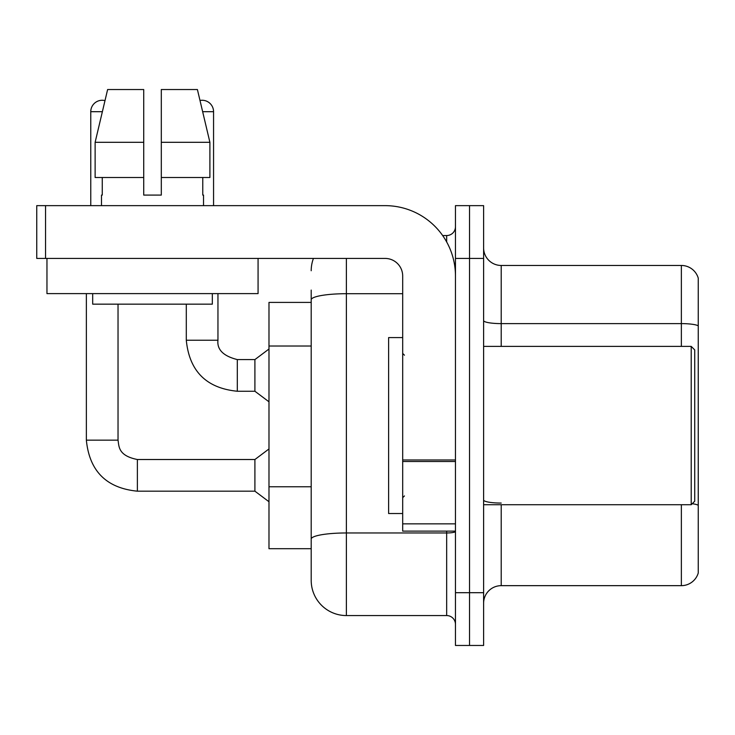 <?xml version="1.0" encoding="UTF-8"?>
<svg xmlns="http://www.w3.org/2000/svg" width="735" height="735" viewBox="0 0 735 735"><rect width="100%" height="100%" fill="white"/><g stroke="black" fill="none" stroke-linecap="round" stroke-linejoin="round"><path stroke-width="1.1" d="M311.199 302.407L268.982 302.407L268.982 548.705L311.199 548.705L311.199 580.374L311.199 290.086M483.612 603.251A17.594 17.594 0 0 1 501.206 585.657L681.363 585.657L681.363 504.724M469.536 592.695L469.536 645.468L483.612 645.468L483.612 592.695L469.536 592.695L469.536 645.468L455.461 645.468L455.461 592.695L469.536 592.695L469.536 258.426L469.536 592.695M455.461 592.695L455.461 205.644L469.536 205.644L469.536 258.426L469.536 205.644L483.612 205.644L483.612 592.695M698.25 278.124A17.594 17.594 0 0 0 681.363 265.464A17.594 17.594 0 0 1 698.25 278.124L698.25 572.988A17.594 17.594 0 0 1 681.363 585.657M698.25 279.539L698.25 325.816A17.594 3.059 180 0 0 681.363 323.611L681.363 265.464L501.206 265.464A17.594 17.594 0 0 1 483.612 247.87A17.594 17.594 0 0 0 501.206 265.464L501.206 346.387M698.25 571.582L698.25 505.505M698.25 326.055L698.25 505.257A17.594 3.059 180 0 0 692.223 503.714M346.387 258.426L346.387 615.562L446.669 615.562L446.669 531.12M442.672 235.549L446.669 235.549A8.792 8.792 0 0 0 455.461 226.757M311.199 561.025L311.199 545.186M455.461 624.355A8.792 8.792 0 0 0 446.669 615.562M311.199 270.737A35.188 35.188 0 0 1 313.432 258.426M346.387 615.562A35.188 35.188 0 0 1 311.199 580.374M455.461 531.12L402.688 531.12L402.688 459.972L455.461 459.972M455.461 276.02A70.376 70.376 0 0 0 385.094 205.644L45.542 205.644L45.542 258.426L385.094 258.426A17.594 17.594 0 0 1 402.688 276.02L402.688 459.972M45.542 258.426L36.75 258.426L36.75 205.644L45.542 205.644M402.688 337.595L388.613 337.595L388.613 513.526L402.688 513.526M691.212 504.724L694.731 501.206L694.731 349.906L691.212 346.387L691.212 504.724L483.612 504.724M258.068 293.605L46.957 293.605L46.957 258.426L258.068 258.426L258.068 293.605M161.305 195.087L143.72 195.087L161.305 195.087L143.72 195.087L161.305 195.087L161.305 89.532L197.403 89.532L199.993 100.465A11.438 11.438 0 0 1 213.563 111.692L213.563 205.644M90.763 205.644L90.763 111.692A11.438 11.438 0 0 1 104.995 100.612L95.127 142.305L107.622 89.532L143.72 89.532L143.72 195.087M101.494 195.087L102.257 195.087L101.494 195.087L101.494 205.644M203.531 195.087L202.768 195.087L203.531 195.087L203.531 205.644M202.768 177.493L202.768 195.087M102.257 195.087L102.257 177.493M92.693 293.605L92.693 304.161L212.332 304.161L212.332 293.605M209.898 177.493L209.898 142.305L209.898 177.493L161.305 177.493M143.72 177.493L95.127 177.493L95.127 142.305L143.72 142.305M209.898 142.305L197.403 89.532L209.898 142.305L161.305 142.305M86.362 293.605L86.362 440.164L118.032 440.164C119.098 446.301 117.968 455.654 137.381 459.513L254.907 459.513L254.907 491.182L137.381 491.182L137.381 459.54M118.032 440.164L118.032 304.161M186.295 304.161L186.295 340.231C189.354 371.184 206.36 388.19 237.313 391.25C206.36 388.19 189.354 371.184 186.295 340.231C189.354 371.184 206.36 388.19 237.313 391.25C206.36 388.19 189.354 371.184 186.295 340.231C189.354 371.184 206.36 388.19 237.313 391.25C206.36 388.19 189.354 371.184 186.295 340.231C189.354 371.184 206.36 388.19 237.313 391.25C206.36 388.19 189.354 371.184 186.295 340.231C189.354 371.184 206.36 388.19 237.313 391.25C206.36 388.19 189.354 371.184 186.295 340.231C189.354 371.184 206.36 388.19 237.313 391.25C206.36 388.19 189.354 371.184 186.295 340.231L217.955 340.231C216.899 349.612 223.348 356.071 237.313 359.58L254.907 359.58L254.907 391.25L237.313 391.25L237.313 359.58C223.348 356.071 216.899 349.612 217.955 340.231L217.927 340.231M311.199 346.02L268.982 346.02M311.199 486.763L268.982 486.763M501.206 504.724L501.206 585.657M681.363 346.387L681.363 323.611L501.206 323.611A17.594 3.059 0 0 1 483.612 320.561M483.612 258.426L455.461 258.426M501.206 503.062A17.594 3.059 0 0 1 483.612 500.011M455.461 531.442A8.792 1.525 0 0 1 446.669 532.967L346.387 532.967A35.188 6.11 180 0 0 311.199 539.077M311.199 299.816A35.188 6.11 180 0 1 346.387 293.706L402.688 293.706M446.669 241.944L446.669 235.549M455.461 461.497L402.688 461.497M402.688 523.844L455.461 523.844M90.763 111.692L102.367 111.692M202.658 111.692L213.563 111.692M86.362 440.164C89.422 471.117 106.428 488.123 137.381 491.182C106.428 488.123 89.422 471.117 86.362 440.164C89.422 471.117 106.428 488.123 137.381 491.182C106.428 488.123 89.422 471.117 86.362 440.164C89.422 471.117 106.428 488.123 137.381 491.182C106.428 488.123 89.422 471.117 86.362 440.164C89.422 471.117 106.428 488.123 137.381 491.182C106.428 488.123 89.422 471.117 86.362 440.164C89.422 471.117 106.428 488.123 137.381 491.182C106.428 488.123 89.422 471.117 86.362 440.164C89.422 471.117 106.428 488.123 137.381 491.182C106.428 488.123 89.422 471.117 86.362 440.164C89.422 471.117 106.428 488.123 137.381 491.182M217.955 340.231C216.899 349.612 223.348 356.071 237.313 359.58C223.348 356.071 216.899 349.612 217.955 340.231C216.899 349.612 223.348 356.071 237.313 359.58C223.348 356.071 216.899 349.612 217.955 340.231C216.899 349.612 223.348 356.071 237.313 359.58C223.348 356.071 216.899 349.612 217.955 340.231C216.899 349.612 223.348 356.071 237.313 359.58C223.348 356.071 216.899 349.612 217.955 340.231C216.899 349.612 223.348 356.071 237.313 359.58C223.348 356.071 216.899 349.612 217.955 340.231L217.955 293.605M404.443 355.189L402.688 353.425M483.612 346.387L691.212 346.387M404.443 495.932L402.688 497.687M254.907 491.182L268.982 501.739M254.907 459.513L268.982 448.956M254.907 391.25L268.982 401.806M254.907 359.58L268.982 349.024"/></g></svg>
